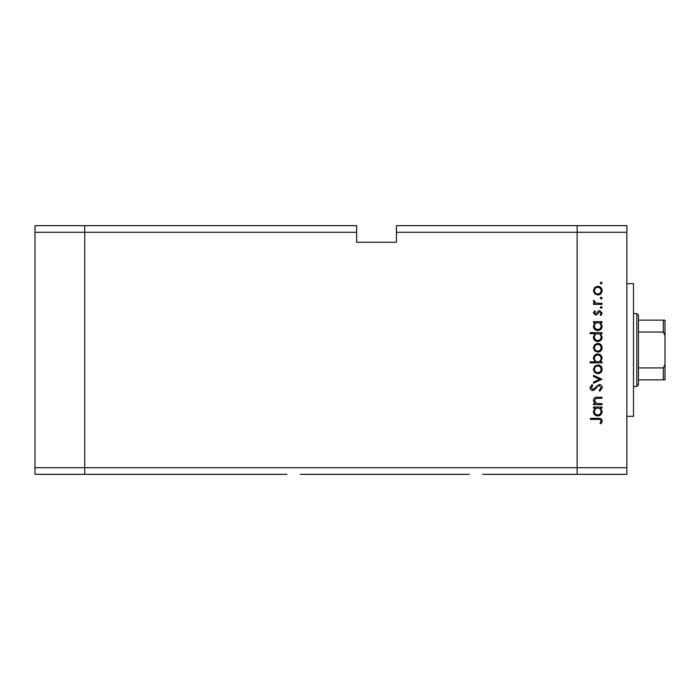 <?xml version="1.0" encoding="UTF-8"?>
<svg xmlns="http://www.w3.org/2000/svg" width="700" height="700" viewBox="0 0 700 700"><rect width="100%" height="100%" fill="white"/><g stroke="black" fill="none" stroke-linecap="round" stroke-linejoin="round"><path stroke-width="1.05" d="M286.947 474.346L84.735 474.346L84.735 225.654L356.632 225.654L356.632 232.286L84.735 232.286L84.735 225.654L35 225.654L35 474.346L84.735 474.346L84.735 232.286L35 232.286M356.632 232.286L356.632 242.235L396.419 242.235L396.419 232.286L577.133 232.286L577.133 225.654L577.133 232.286L626.867 232.286L626.867 467.714L577.133 467.714L577.133 232.286L577.133 474.346L577.133 467.714L35 467.714M469.315 474.346L300.317 474.346M626.867 232.286L626.867 225.654L396.419 225.654L396.419 232.286M626.867 467.714L626.867 474.346L482.685 474.346M626.867 283.684L633.5 283.684L633.5 416.316L626.867 416.316M602 403.629L602 404.67L593.521 404.67L593.521 403.629L595.053 403.629L593.372 400.4C593.749 398.064 595.175 397.005 597.669 397.233L602 397.233L602 398.274L596.085 398.396L594.414 400.584L596.654 403.463L602 403.629M599.156 384.431C601.108 384.668 602.149 385.77 602.298 387.748L599.76 391.274L599.174 390.294L601.108 387.748L599.139 385.473L598.001 385.892L594.571 389.882L592.804 390.53C591.106 390.355 590.205 389.401 590.1 387.678L592.06 384.58L592.778 385.525L591.29 387.791L592.76 389.489L599.156 384.431M602 379.225L593.521 383.241L593.521 382.113L599.69 379.304L593.521 376.486L593.521 375.358L602 379.225M597.782 373.721L594.773 372.558L593.372 369.329L594.764 366.109L597.782 364.945C600.469 365.19 601.921 366.651 602.149 369.329C601.93 372.006 600.469 373.476 597.782 373.721M597.782 352.144L594.773 350.98L593.372 347.751L594.764 344.531L597.782 343.368C600.469 343.613 601.921 345.074 602.149 347.751C601.93 350.438 600.469 351.899 597.782 352.144M595.087 322.691L593.521 322.691L593.521 321.65L602 321.65L602 322.691L600.53 322.691L602.149 326.148C601.904 328.851 600.425 330.321 597.739 330.575C595.061 330.295 593.609 328.808 593.372 326.121L595.087 322.691M602.149 283.036L601.178 283.999L600.215 283.036L601.178 282.065L602.149 283.036M597.782 295.015L594.773 293.851L593.372 290.623L594.764 287.394L597.782 286.239C600.469 286.484 601.921 287.945 602.149 290.623C601.93 293.3 600.469 294.77 597.782 295.015M602.149 298.06L601.178 299.031L600.215 298.06L601.178 297.098L602.149 298.06M602 303.345L602 304.386L593.521 304.386L593.521 303.345L594.764 303.345L593.372 301.28L593.661 300.37L594.562 300.939L594.414 301.473L596.242 303.161L602 303.345M602.149 307.44L601.178 308.402L600.215 307.44L601.178 306.469L602.149 307.44M595.595 315.096L593.372 312.953L594.58 310.783L595.306 311.491L594.414 312.953L595.551 314.055L598.386 311.027L599.699 310.634L602.149 313.119L601.003 315.543L600.215 314.851L601.108 313.171L599.742 311.675L596.899 314.711L595.595 315.096M595.157 333.699L590.1 333.699L590.1 332.658L602 332.658L602 333.699L600.53 333.699L602.149 337.164C601.904 339.859 600.425 341.329 597.739 341.582C595.061 341.303 593.609 339.824 593.372 337.129L595.157 333.699M600.434 361.821L602 361.821L602 362.863L590.1 362.863L590.1 361.821L595.061 361.821L593.372 358.356C593.617 355.661 595.087 354.191 597.774 353.929C600.46 354.209 601.913 355.696 602.149 358.391L600.434 361.821M595.087 408.091L593.521 408.091L593.521 407.05L602 407.05L602 408.091L600.53 408.091L602.149 411.556C601.904 414.251 600.425 415.721 597.739 415.975C595.061 415.695 593.609 414.216 593.372 411.521L595.087 408.091M601.108 421.006C600.688 419.659 599.69 419.125 598.115 419.396L590.398 419.396L590.398 418.355L598.229 418.355C600.556 418.04 601.913 418.941 602.298 421.059L600.959 423.859L600.066 423.246L601.108 421.006M597.791 287.28C595.744 287.464 594.615 288.584 594.414 290.623C594.615 292.67 595.744 293.781 597.791 293.974C599.83 293.781 600.941 292.67 601.108 290.623C600.941 288.584 599.83 287.464 597.791 287.28M597.782 322.691C595.7 322.875 594.571 324.012 594.414 326.104C594.58 328.169 595.691 329.306 597.747 329.534C599.795 329.306 600.915 328.169 601.108 326.113C600.95 324.021 599.839 322.884 597.782 322.691M597.782 333.699C595.7 333.882 594.571 335.02 594.414 337.111C594.58 339.176 595.691 340.322 597.747 340.541C599.795 340.314 600.915 339.176 601.108 337.12C600.95 335.037 599.839 333.891 597.782 333.699M597.791 344.409C595.744 344.601 594.615 345.713 594.414 347.76C594.615 349.799 595.744 350.919 597.791 351.102C599.83 350.919 600.941 349.799 601.108 347.76C600.941 345.713 599.83 344.601 597.791 344.409M597.747 361.821C599.821 361.629 600.941 360.491 601.108 358.4C600.941 356.335 599.83 355.197 597.774 354.97C595.726 355.197 594.606 356.335 594.414 358.382C594.571 360.474 595.683 361.62 597.747 361.821M597.791 365.986C595.744 366.17 594.615 367.29 594.414 369.329C594.615 371.376 595.744 372.488 597.791 372.68C599.83 372.488 600.941 371.376 601.108 369.329C600.941 367.29 599.83 366.17 597.791 365.986M597.782 408.091C595.7 408.275 594.571 409.421 594.414 411.504C594.58 413.569 595.691 414.715 597.747 414.934C599.795 414.706 600.915 413.569 601.108 411.512C600.95 409.43 599.839 408.284 597.782 408.091M636.816 313.53L638.47 315.184L638.47 384.816L636.816 386.47L636.816 313.53L633.5 313.53M665 320.154L663.346 320.154L665 320.154L665 379.846L663.346 379.846L665 379.846M665 335.545L663.346 332.071L663.346 320.154L638.47 320.154M638.47 332.071L663.346 332.071M638.47 367.929L663.346 367.929L665 364.455M638.47 379.846L663.346 379.846L663.346 367.929M636.816 386.47L633.5 386.47"/></g></svg>
